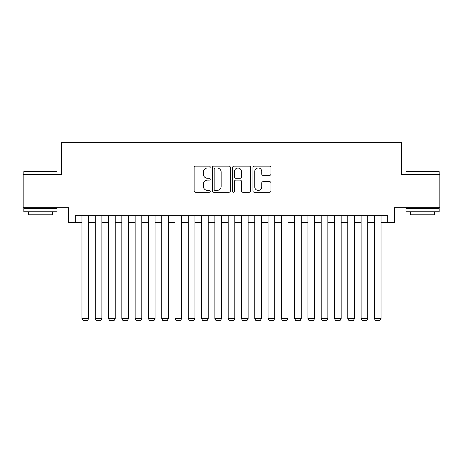 <?xml version="1.0" encoding="UTF-8"?>
<svg xmlns="http://www.w3.org/2000/svg" width="463" height="463" viewBox="0 0 463 463"><rect width="100%" height="100%" fill="white"/><g stroke="black" fill="none" stroke-linecap="round" stroke-linejoin="round"><path stroke-width="0.69" d="M210.231 167.062A0.914 0.914 0 0 0 209.322 166.148L195.455 166.148A1.302 1.302 0 0 0 194.153 167.456L194.153 190.941A1.302 1.302 0 0 0 195.455 192.243L209.322 192.243A0.914 0.914 0 0 0 210.231 191.329A0.914 0.914 0 0 0 209.322 190.415L207.528 190.415A4.173 4.173 0 0 1 203.35 186.242L203.35 184.286A4.173 4.173 0 0 1 207.528 180.107L209.322 180.107A0.914 0.914 0 0 0 210.231 179.198A0.914 0.914 0 0 0 209.322 178.284L207.528 178.284A4.173 4.173 0 0 1 203.35 174.105L203.35 172.149A4.173 4.173 0 0 1 207.528 167.976L209.322 167.976A0.914 0.914 0 0 0 210.231 167.062M269.628 175.35A1.302 1.302 0 0 0 270.936 174.042L270.936 167.456A1.302 1.302 0 0 0 269.628 166.148L254.233 166.148A1.302 1.302 0 0 0 252.931 167.456L252.931 190.941A1.302 1.302 0 0 0 254.233 192.243L269.628 192.243A1.302 1.302 0 0 0 270.936 190.941L270.936 182.978A1.302 1.302 0 0 0 269.628 181.675L263.042 181.675A1.302 1.302 0 0 0 261.734 182.978L261.734 186.925A3.49 3.49 0 0 1 258.244 190.415A3.49 3.49 0 0 1 254.754 186.925L254.754 171.466A3.49 3.49 0 0 1 258.244 167.976A3.49 3.49 0 0 1 261.734 171.466L261.734 174.042A1.302 1.302 0 0 0 263.042 175.35L269.628 175.35M75.319 222.396L75.319 215.746L387.681 215.746L387.681 222.396L394.326 222.396L394.326 207.771L439.85 207.771L439.85 174.545L401.635 174.545L401.635 142.645L61.365 142.645L61.365 174.545L23.15 174.545L23.15 207.771L68.674 207.771L68.674 222.396L81.968 222.396M230.36 167.456A1.302 1.302 0 0 0 229.052 166.148L213.657 166.148A1.302 1.302 0 0 0 212.355 167.456L212.355 190.941A1.302 1.302 0 0 0 213.657 192.243L229.052 192.243A1.302 1.302 0 0 0 230.36 190.941L230.36 167.456M233.948 166.148L249.343 166.148A1.302 1.302 0 0 1 250.645 167.456L250.645 190.941A1.302 1.302 0 0 1 249.343 192.243L242.751 192.243A1.302 1.302 0 0 1 241.449 190.941L241.449 181.415A1.302 1.302 0 0 0 240.141 180.107L235.771 180.107A1.302 1.302 0 0 0 234.469 181.415L234.469 191.329A0.914 0.914 0 0 1 233.555 192.243A0.914 0.914 0 0 1 232.64 191.329L232.64 167.456A1.302 1.302 0 0 1 233.948 166.148M88.612 222.396L95.256 222.396M101.906 222.396L108.55 222.396M115.194 222.396L121.844 222.396M128.488 222.396L135.132 222.396M141.782 222.396L148.426 222.396M155.07 222.396L161.72 222.396M168.364 222.396L175.008 222.396M181.658 222.396L188.302 222.396M194.946 222.396L201.596 222.396M208.24 222.396L214.884 222.396M221.534 222.396L228.178 222.396M234.822 222.396L241.466 222.396M248.116 222.396L254.76 222.396M261.404 222.396L268.054 222.396M274.698 222.396L281.342 222.396M287.992 222.396L294.636 222.396M301.28 222.396L307.93 222.396M314.574 222.396L321.218 222.396M327.868 222.396L334.512 222.396M341.156 222.396L347.806 222.396M354.45 222.396L361.094 222.396M367.744 222.396L374.388 222.396M381.032 222.396L387.681 222.396M215.092 167.976A0.914 0.914 0 0 0 214.178 168.891L214.178 189.506A0.914 0.914 0 0 0 215.092 190.415L216.985 190.415A4.173 4.173 0 0 0 221.158 186.242L221.158 172.149A4.173 4.173 0 0 0 216.985 167.976L215.092 167.976M241.449 171.53A3.49 3.49 0 0 0 237.959 168.04A3.49 3.49 0 0 0 234.469 171.53L234.469 176.976A1.302 1.302 0 0 0 235.771 178.284L240.141 178.284A1.302 1.302 0 0 0 241.449 176.976L241.449 171.53M88.612 215.746L88.612 318.631L81.968 318.631L81.968 215.746M88.612 318.631L87.617 320.355L82.964 320.355L81.968 318.631M24.215 171.223L56.648 171.223L57.042 171.623L23.816 171.623L24.215 171.223M40.431 211.759L23.816 211.759L23.816 208.437L57.042 208.437L57.042 211.759L40.431 211.759M52.394 211.759L52.394 214.82L28.469 214.82L28.469 211.759M406.352 171.223L438.785 171.223L439.184 171.623L405.958 171.623L406.352 171.223M422.569 211.759L405.958 211.759L405.958 208.437L439.184 208.437L439.184 211.759L422.569 211.759M434.531 211.759L434.531 214.82L410.606 214.82L410.606 211.759M101.906 215.746L101.906 318.631L95.256 318.631L95.256 215.746M101.906 318.631L100.905 320.355L96.258 320.355L95.256 318.631M115.194 215.746L115.194 318.631L108.55 318.631L108.55 215.746M115.194 318.631L114.199 320.355L109.546 320.355L108.55 318.631M128.488 215.746L128.488 318.631L121.844 318.631L121.844 215.746M128.488 318.631L127.493 320.355L122.84 320.355L121.844 318.631M141.782 215.746L141.782 318.631L135.132 318.631L135.132 215.746M141.782 318.631L140.781 320.355L136.134 320.355L135.132 318.631M155.07 215.746L155.07 318.631L148.426 318.631L148.426 215.746M155.07 318.631L154.075 320.355L149.422 320.355L148.426 318.631M168.364 215.746L168.364 318.631L161.72 318.631L161.72 215.746M168.364 318.631L167.369 320.355L162.716 320.355L161.72 318.631M181.658 215.746L181.658 318.631L175.008 318.631L175.008 215.746M181.658 318.631L180.657 320.355L176.004 320.355L175.008 318.631M194.946 215.746L194.946 318.631L188.302 318.631L188.302 215.746M194.946 318.631L193.951 320.355L189.298 320.355L188.302 318.631M208.24 215.746L208.24 318.631L201.596 318.631L201.596 215.746M208.24 318.631L207.245 320.355L202.591 320.355L201.596 318.631M221.534 215.746L221.534 318.631L214.884 318.631L214.884 215.746M221.534 318.631L220.533 320.355L215.88 320.355L214.884 318.631M234.822 215.746L234.822 318.631L228.178 318.631L228.178 215.746M234.822 318.631L233.827 320.355L229.173 320.355L228.178 318.631M248.116 215.746L248.116 318.631L241.466 318.631L241.466 215.746M248.116 318.631L247.12 320.355L242.467 320.355L241.466 318.631M261.404 215.746L261.404 318.631L254.76 318.631L254.76 215.746M261.404 318.631L260.409 320.355L255.755 320.355L254.76 318.631M274.698 215.746L274.698 318.631L268.054 318.631L268.054 215.746M274.698 318.631L273.702 320.355L269.049 320.355L268.054 318.631M287.992 215.746L287.992 318.631L281.342 318.631L281.342 215.746M287.992 318.631L286.996 320.355L282.343 320.355L281.342 318.631M301.28 215.746L301.28 318.631L294.636 318.631L294.636 215.746M301.28 318.631L300.284 320.355L295.631 320.355L294.636 318.631M314.574 215.746L314.574 318.631L307.93 318.631L307.93 215.746M314.574 318.631L313.578 320.355L308.925 320.355L307.93 318.631M327.868 215.746L327.868 318.631L321.218 318.631L321.218 215.746M327.868 318.631L326.866 320.355L322.219 320.355L321.218 318.631M341.156 215.746L341.156 318.631L334.512 318.631L334.512 215.746M341.156 318.631L340.16 320.355L335.507 320.355L334.512 318.631M354.45 215.746L354.45 318.631L347.806 318.631L347.806 215.746M354.45 318.631L353.454 320.355L348.801 320.355L347.806 318.631M367.744 215.746L367.744 318.631L361.094 318.631L361.094 215.746M367.744 318.631L366.742 320.355L362.095 320.355L361.094 318.631M381.032 215.746L381.032 318.631L374.388 318.631L374.388 215.746M381.032 318.631L380.036 320.355L375.383 320.355L374.388 318.631M23.816 174.545L23.816 171.623M31.391 208.437L31.391 207.771M49.466 208.437L49.466 207.771M57.042 174.545L57.042 171.623M405.958 174.545L405.958 171.623M413.534 208.437L413.534 207.771M431.609 208.437L431.609 207.771M439.184 174.545L439.184 171.623"/></g></svg>
